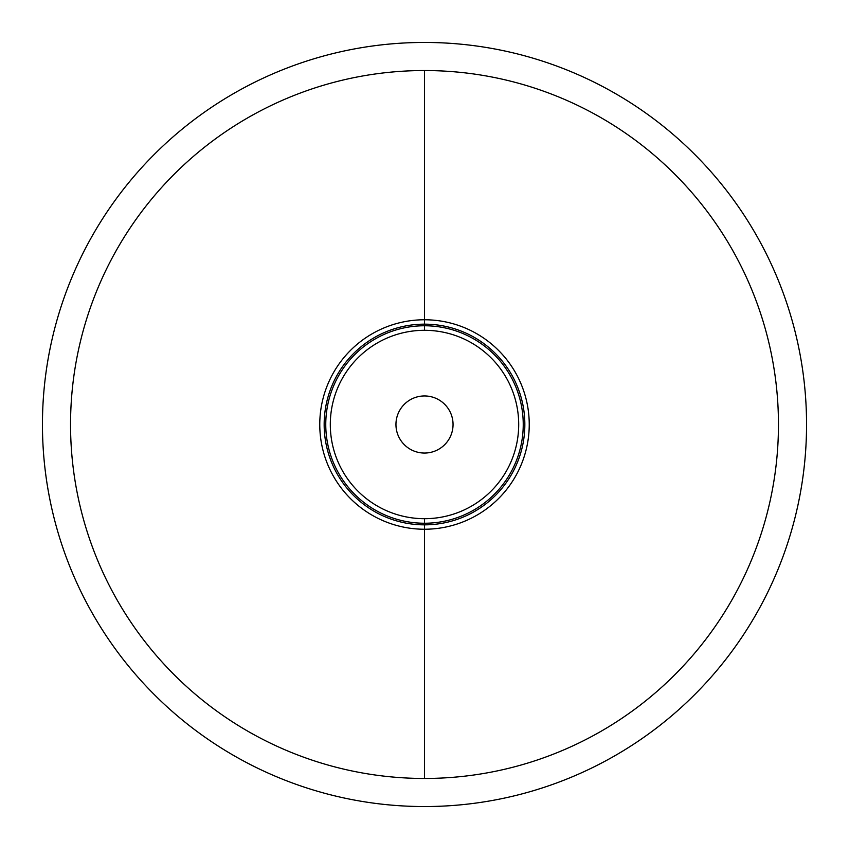 <?xml version="1.0" encoding="UTF-8"?>
<svg xmlns="http://www.w3.org/2000/svg" width="849" height="849" viewBox="0 0 849 849"><rect width="100%" height="100%" fill="white"/><g stroke="black" fill="none" stroke-linecap="round" stroke-linejoin="round"><path stroke-width="1.27" d="M424.5 518.697A94.197 94.197 0 0 0 518.697 424.5A94.197 94.197 0 0 0 424.5 330.303A94.197 94.197 0 0 0 330.303 424.5A94.197 94.197 0 0 0 424.5 518.697A94.197 94.197 0 0 0 518.697 424.5A94.197 94.197 0 0 0 424.5 330.303L424.5 325.761A98.739 98.739 0 0 1 523.239 424.5A98.739 98.739 0 0 1 424.5 523.239L424.5 518.697L424.5 523.239A98.739 98.739 0 0 1 325.761 424.5A98.739 98.739 0 0 1 424.5 325.761L424.5 330.303A94.197 94.197 0 0 0 330.303 424.5A94.197 94.197 0 0 0 424.5 518.697M424.5 395.952A28.548 28.548 0 0 1 453.048 424.5A28.548 28.548 0 0 1 424.5 453.048A28.548 28.548 0 0 1 395.952 424.5A28.548 28.548 0 0 1 424.5 395.952A28.548 28.548 0 0 0 395.952 424.5A28.548 28.548 0 0 0 424.5 453.048A28.548 28.548 0 0 0 453.048 424.5A28.548 28.548 0 0 0 424.5 395.952M424.5 523.239L424.5 524.841A100.341 100.341 0 0 1 324.159 424.5A100.341 100.341 0 0 1 424.5 324.159L424.5 325.761A98.739 98.739 0 0 0 325.761 424.5A98.739 98.739 0 0 0 424.5 523.239A98.739 98.739 0 0 0 523.239 424.5A98.739 98.739 0 0 0 424.5 325.761L424.5 324.159A100.341 100.341 0 0 1 524.841 424.5A100.341 100.341 0 0 1 424.5 524.841L424.5 523.239M424.5 524.841L424.5 529.235A104.735 104.735 0 0 0 529.235 424.5A104.735 104.735 0 0 0 424.5 319.765L424.5 324.159A100.341 100.341 0 0 1 524.841 424.5A100.341 100.341 0 0 1 424.5 524.841A100.341 100.341 0 0 1 324.159 424.5A100.341 100.341 0 0 1 424.5 324.159L424.5 319.765A104.735 104.735 0 0 0 319.765 424.5A104.735 104.735 0 0 0 424.5 529.235L424.5 524.841M424.5 529.235L424.5 778.459A353.959 353.959 0 0 1 70.541 424.5A353.959 353.959 0 0 1 424.5 70.541L424.5 319.765A104.735 104.735 0 0 0 319.765 424.5A104.735 104.735 0 0 0 424.5 529.235A104.735 104.735 0 0 0 529.235 424.5A104.735 104.735 0 0 0 424.5 319.765L424.5 70.541A353.959 353.959 0 0 1 778.459 424.5A353.959 353.959 0 0 1 424.5 778.459L424.5 529.235M424.5 806.55A382.05 382.05 0 0 0 806.55 424.5A382.05 382.05 0 0 0 424.5 42.45A382.05 382.05 0 0 0 42.45 424.5A382.05 382.05 0 0 0 424.5 806.55A382.05 382.05 0 0 0 806.55 424.5A382.05 382.05 0 0 0 424.5 42.45A382.05 382.05 0 0 0 42.45 424.5A382.05 382.05 0 0 0 424.5 806.55M424.5 778.459A353.959 353.959 0 0 1 70.541 424.5A353.959 353.959 0 0 1 424.5 70.541A353.959 353.959 0 0 1 778.459 424.5A353.959 353.959 0 0 1 424.5 778.459"/></g></svg>
